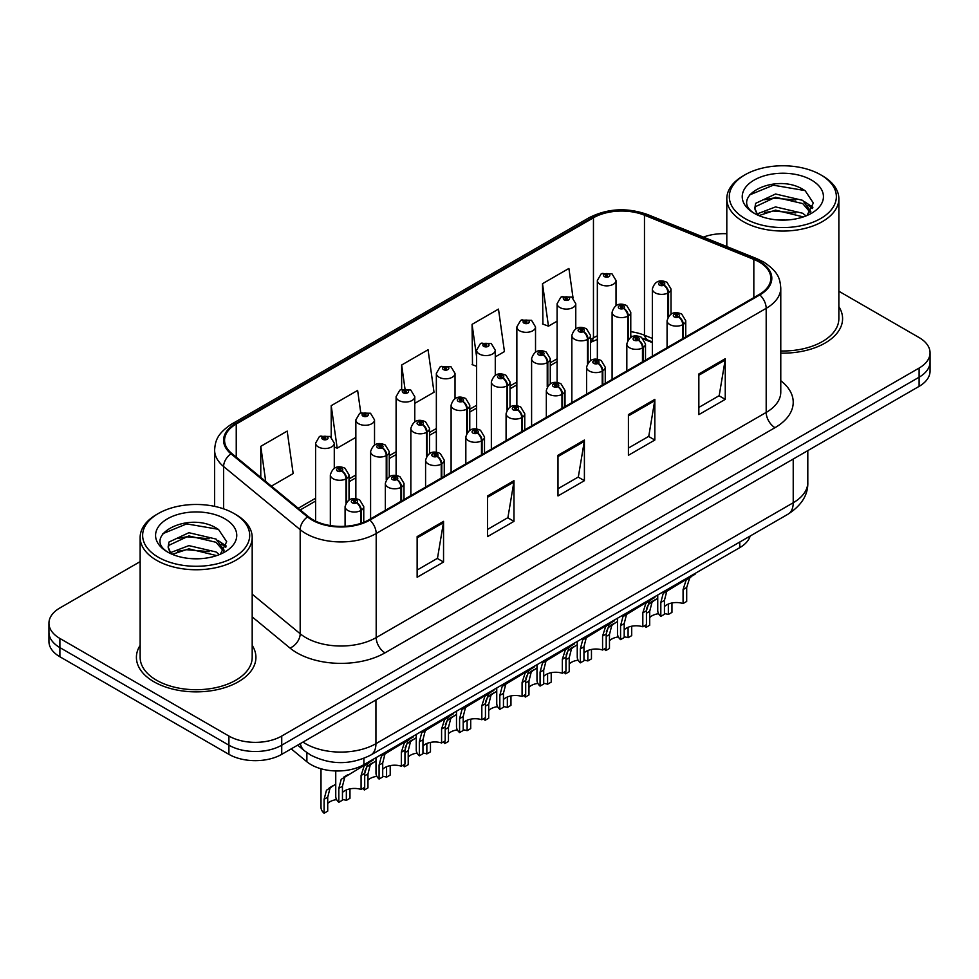 <?xml version="1.0" encoding="UTF-8"?>
<svg xmlns="http://www.w3.org/2000/svg" width="979" height="979" viewBox="0 0 979 979"><rect width="100%" height="100%" fill="white"/><g stroke="black" fill="none" stroke-linecap="round" stroke-linejoin="round"><path stroke-width="1.47" d="M652.344 342.601L645.932 340.019A49.794 28.746 0 0 0 643.729 339.175M750.171 536.027A37.349 21.562 180 0 1 739.769 547.64L363.894 764.66A37.349 21.562 180 0 1 306.88 761.772L291.228 748.862M140.144 645.357A59.756 34.498 0 0 0 136.411 657.362A59.756 34.498 0 0 0 153.911 681.763A59.756 34.498 0 0 0 219.039 689.24A59.756 34.498 0 0 0 255.923 657.362A59.756 34.498 0 0 0 252.19 645.357A59.756 34.498 0 0 1 255.923 657.362A59.756 34.498 0 0 1 219.039 689.24A59.756 34.498 0 0 1 153.911 681.763A59.756 34.498 0 0 1 136.411 657.362A59.756 34.498 0 0 1 140.144 645.357M759.153 261.98A39.845 23.006 180 0 1 770.816 278.244A39.845 23.006 180 0 1 759.153 294.52L369.156 519.678A39.845 23.006 180 0 1 308.348 516.606L231.778 453.473A39.845 23.006 180 0 1 224.57 440.281A39.845 23.006 180 0 1 236.245 424.005L593.458 217.779A39.845 23.006 180 0 1 644.476 215.196L753.83 259.411A39.845 23.006 180 0 1 759.153 261.98M759.851 261.577A40.837 23.582 0 0 0 754.405 258.933L645.051 214.731A40.837 23.582 0 0 0 592.748 217.375L235.535 423.601A40.837 23.582 0 0 0 230.958 453.803L307.528 516.936A40.837 23.582 0 0 0 369.866 520.082L759.851 294.924A40.837 23.582 0 0 0 759.851 261.577M140.144 561.628L59.89 607.959A37.349 21.562 0 0 0 48.95 623.207L48.95 641.514A37.349 21.562 0 0 0 59.89 656.762L228.915 754.344L228.915 745.19A37.349 21.562 0 0 0 281.732 745.19L919.11 377.209A37.349 21.562 0 0 0 930.05 361.961A37.349 21.562 0 0 1 919.11 377.209L281.732 745.19A37.349 21.562 0 0 1 228.915 745.19L59.89 647.609L228.915 745.19L228.915 736.049A37.349 21.562 0 0 0 281.732 736.049L919.11 368.067A37.349 21.562 0 0 0 930.05 352.819A37.349 21.562 0 0 0 919.11 337.571L838.856 291.228M48.95 632.361A37.349 21.562 0 0 0 59.89 647.609A37.349 21.562 0 0 1 48.95 632.361M417.14 536.602L417.14 577.267L443.548 562.019L443.548 521.354L417.14 536.602M417.14 570.047L437.478 558.311L443.438 522.7A9.961 5.752 -120 0 0 443.548 521.354M437.295 558.409L443.548 562.019M487.566 495.937L487.566 536.602L513.975 521.354L513.975 480.689L487.566 495.937M487.566 529.394L507.905 517.646L513.865 482.047A9.961 5.752 -120 0 0 513.975 480.689M507.722 517.744L513.975 521.354M698.847 373.954L698.847 414.619L725.255 399.371L725.255 358.706L698.847 373.954M698.847 407.411L719.186 395.663L725.145 360.064A9.961 5.752 -120 0 0 725.255 358.706M719.014 395.761L725.255 399.371M628.42 414.619L628.42 455.284L654.829 440.036L654.829 399.371L628.42 414.619M628.42 448.064L648.759 436.328L654.718 400.717A9.961 5.752 -120 0 0 654.829 399.371M648.587 436.426L654.829 440.036M557.993 455.284L557.993 495.937L584.402 480.689L584.402 440.036L557.993 455.284M557.993 488.729L578.332 476.981L584.292 441.382A9.961 5.752 -120 0 0 584.402 440.036M578.148 477.091L584.402 480.689M652.344 338.416L644.476 335.234A39.845 23.006 0 0 0 630.77 331.685M597.349 335.834A39.845 23.006 0 0 0 593.458 337.816L590.521 339.505M557.1 358.803L550.271 362.744M516.851 382.03L510.022 385.983M476.602 405.269L469.773 409.222M436.353 428.508L429.524 432.461M396.103 451.747L389.275 455.7M355.854 474.986L349.026 478.939M315.605 498.225L298.228 508.26M780.777 353.138A59.756 34.498 0 0 0 842.589 318.664A59.756 34.498 0 0 0 838.856 306.647A59.756 34.498 0 0 1 842.589 318.664A59.756 34.498 0 0 1 780.777 353.138M726.81 233.736A37.349 21.562 0 0 0 703.411 237.114M48.95 623.207A37.349 21.562 0 0 0 59.89 638.455L228.915 736.049M271.391 486.135L293.162 473.567L287.19 431.09L260.781 446.338L260.781 477.385M495.276 356.882L504.442 351.583L498.482 309.107L472.074 324.355L472.49 364.763M573.045 297.959L568.909 268.442L542.501 283.69L542.917 324.11M360.761 412.795L357.629 390.425L331.208 405.673L331.208 437.111M414.778 403.348L434.015 392.249L428.056 349.76L401.647 365.008L401.647 389.299M401.647 365.008L404.963 388.651M476.602 366.305L472.074 364.604M472.074 324.355L476.602 356.686M542.501 283.69L548.46 326.178L557.1 321.185M548.46 326.178L542.501 323.951M331.208 405.673L337.18 448.162L355.854 437.368M337.18 448.162L334.28 447.073M260.781 446.338L265.713 481.448M228.915 754.344A37.349 21.562 0 0 0 281.732 754.344L919.11 386.362A37.349 21.562 0 0 0 930.05 371.114L930.05 352.819M657.741 594.999L657.741 610.443A18.674 10.781 180 0 0 660.825 616.378L660.825 602.44L663.211 593.396L689.032 577.732L689.032 576.937M690.183 576.264L690.183 577.072L691.884 576.093L689.62 578.148L686.695 587.498L686.695 601.449L683.073 603.541L683.073 589.591L686.095 580.18L690.109 577.108M695.09 573.437L695.09 574.232L690.183 577.072M669.563 588.979L665.953 591.059L669.563 588.979L666.736 591.365L664.447 600.347L664.447 614.286L660.825 616.378M683.073 603.541A13.694 7.905 0 0 0 664.447 606.601M683.305 338.306L683.305 324.379A6.229 3.745 -122.2 0 0 678.716 316.866A3.108 1.799 0 0 0 678.618 314.381A3.108 1.799 0 0 0 674.213 314.381A3.108 1.799 0 0 0 674.213 316.915A3.108 1.799 0 0 0 678.52 316.976L677.26 316.18A1.248 0.722 180 0 1 675.938 314.981A1.248 0.722 180 0 1 677.333 316.131L678.716 316.866M678.52 316.976A6.229 3.439 62.1 0 1 682.73 324.71A9.337 5.397 180 0 1 669.807 324.538A9.337 5.397 180 0 1 667.078 320.733C669.465 313.072 674.347 310.845 681.727 314.075L685.753 320.733A9.337 5.397 180 0 1 683.305 324.379M682.73 338.636L682.73 324.71M646.593 608.485L648.477 604.349L657.741 598.242M671.961 602.966L671.961 612.389L668.339 614.482L668.339 604.067M646.091 624.896L646.091 627.331A18.674 10.781 180 0 1 644.598 625.752M654.829 599.919L651.219 602.012L654.829 599.919L651.99 602.305L649.713 611.3L649.713 625.238L646.091 627.331M668.339 614.482A13.694 7.905 0 0 0 664.447 613.649M658.61 613.686A13.694 7.905 0 0 0 649.713 617.553M668.559 316.303L668.559 292.623A6.229 3.745 -122.2 0 0 663.97 285.122A3.108 1.799 0 0 0 663.884 282.637A3.108 1.799 0 0 0 659.479 282.637A3.108 1.799 0 0 0 659.479 285.17A3.108 1.799 0 0 0 663.786 285.232L662.514 284.436A1.248 0.722 180 0 1 661.204 283.237A1.248 0.722 180 0 1 662.599 284.387L663.97 285.122M663.786 285.232A6.229 3.439 62.1 0 1 667.984 292.966A9.337 5.397 180 0 1 655.073 292.794A9.337 5.397 180 0 1 652.344 288.989C654.731 281.328 659.613 279.101 666.993 282.319L671.019 288.989A9.337 5.397 180 0 1 668.559 292.623M667.984 317.196L667.984 292.966M616.024 305.607L616.024 280.471A9.337 5.397 180 0 1 610.26 285.452A9.337 5.397 180 0 1 600.09 284.289A9.337 5.397 180 0 1 597.349 280.471L601.082 273.998A6.229 3.745 57.8 0 1 604.398 274.181A3.108 1.799 0 0 0 604.496 276.665A3.108 1.799 0 0 0 608.889 276.665A3.108 1.799 0 0 0 608.889 274.12A3.108 1.799 0 0 0 604.594 274.071L605.854 274.866A1.248 0.722 180 0 1 607.164 276.054A1.248 0.722 180 0 1 605.768 274.903L604.398 274.181M605.854 275.919L605.854 274.866M604.594 274.071A6.229 3.439 -117.9 0 0 601.681 273.655A6.229 3.439 -117.9 0 0 601.4 273.826M605.768 275.882L605.768 274.903M744.982 218.525A53.539 30.912 0 0 0 820.683 218.525A53.539 30.912 0 0 0 820.683 174.813L822.446 175.841A56.023 32.344 0 0 1 838.856 198.713A56.023 32.344 0 0 1 804.273 228.584A56.023 32.344 0 0 1 743.22 221.584A56.023 32.344 0 0 1 726.81 198.713A56.023 32.344 0 0 1 743.22 175.841L744.982 174.813A53.539 30.912 0 0 0 744.982 218.525M780.777 350.984A56.023 32.344 0 0 0 838.856 318.664L838.856 198.713M776.029 219.785L785.525 220.055M757.416 213.826L775.552 206.912L802.731 213.263L806.023 215.906M759.092 215.564L775.552 210.13L803.331 216.91M757.709 215.086L754.797 208.258A28.146 16.251 0 0 0 759.337 215.784M754.797 208.258L755.641 203.338L775.552 194.001L802.731 200.352L810.82 211.525M754.87 208.662L755.641 206.569L775.552 197.232L802.731 203.583L810.184 212.357M806.99 215.515L813.341 203.02L805.301 190.905C776.824 170.432 726.198 197.403 755.433 213.948L755.568 214.046M811.542 180.099A40.592 23.435 0 0 0 754.124 180.099A40.592 23.435 0 0 0 754.124 213.251A40.592 23.435 0 0 0 811.542 213.251A40.592 23.435 0 0 0 811.542 180.099M822.446 175.841L820.683 174.813A53.539 30.912 0 0 0 744.982 174.813M749.498 194.968L773.337 185.19L804.75 190.538M764.391 199.728L773.337 198.101L795.768 200.022M808.042 205.26L812.472 208.515M764.391 212.639L773.337 211.011L795.768 212.932M804.665 201.784L812.888 207.291M158.317 557.235A53.539 30.912 0 0 0 234.018 557.235A53.539 30.912 0 0 0 234.018 513.522L235.78 514.538A56.023 32.344 0 0 1 252.19 537.41A56.023 32.344 0 0 1 217.607 567.294A56.023 32.344 0 0 1 156.554 560.282A56.023 32.344 0 0 1 140.144 537.41A56.023 32.344 0 0 1 156.554 514.538L158.317 513.522A53.539 30.912 0 0 0 158.317 557.235M140.144 537.41L140.144 657.362A56.023 32.344 0 0 0 156.554 680.234A56.023 32.344 0 0 0 217.607 687.246A56.023 32.344 0 0 0 252.19 657.362L252.19 537.41M189.363 558.483L198.859 558.764M170.75 552.535L188.886 545.621L216.065 551.972L219.357 554.616M172.426 554.273L188.886 548.84L216.665 555.607M171.044 553.796L168.131 546.967A28.146 16.251 0 0 0 172.671 554.493M168.131 546.967L168.988 542.048L188.886 532.711L216.065 539.062L224.154 550.235M168.204 547.371L168.988 545.266L188.886 535.929L216.065 542.293L223.518 551.067M220.324 554.224L226.687 541.73L218.635 529.615C190.159 509.141 139.544 536.113 168.767 552.658L168.902 552.743M224.876 518.809A40.592 23.435 0 0 0 167.458 518.809A40.592 23.435 0 0 0 167.458 551.948A40.592 23.435 0 0 0 224.876 551.948A40.592 23.435 0 0 0 224.876 518.809M235.78 514.538L234.018 513.522A53.539 30.912 0 0 0 158.317 513.522M162.832 533.677L186.671 523.9L218.084 529.247M177.725 538.438L186.671 536.81L209.102 538.731M221.376 543.969L225.806 547.224M177.725 551.348L186.671 549.721L209.102 551.642M217.999 540.494L226.222 546.001M617.492 618.238L617.492 633.682A18.674 10.781 180 0 0 620.576 639.617L620.576 625.679L622.962 616.635L648.783 600.971L648.783 600.176M649.934 599.503L649.934 600.311L651.635 599.319L649.371 601.387L646.446 610.737L646.446 624.688L642.824 626.78L642.824 612.83L645.846 603.419L649.86 600.347M654.841 596.676L654.841 597.471L649.934 600.311M629.313 612.218L625.703 614.298L629.313 612.218L626.487 614.604L624.198 623.586L624.198 637.525L620.576 639.617M642.824 626.78A13.694 7.905 0 0 0 624.198 629.84M643.056 361.545L643.056 347.606A6.229 3.745 -122.2 0 0 638.455 340.105A3.108 1.799 0 0 0 638.369 337.62A3.108 1.799 0 0 0 633.964 337.62A3.108 1.799 0 0 0 633.964 340.154A3.108 1.799 0 0 0 638.271 340.215L637.011 339.419A1.248 0.722 180 0 1 635.689 338.22A1.248 0.722 180 0 1 637.084 339.37L638.455 340.105M638.271 340.215A6.229 3.439 62.1 0 1 642.469 347.949A9.337 5.397 180 0 1 629.558 347.778A9.337 5.397 180 0 1 626.829 343.972C629.216 336.311 634.098 334.084 641.478 337.302L645.504 343.972A9.337 5.397 180 0 1 643.056 347.606M642.469 361.875L642.469 347.949M577.243 641.478L577.243 656.921A18.674 10.781 180 0 0 580.327 662.856L580.327 648.918L582.713 639.874L608.534 624.21L608.534 623.415M609.684 622.742L609.684 623.55L611.385 622.558L609.122 624.626L606.197 633.976L606.197 647.927L602.574 650.019L602.574 636.069L605.597 626.658L609.611 623.586M614.592 619.915L614.592 620.71L609.684 623.55M589.064 635.444L585.454 637.537L589.064 635.444L586.237 637.843L583.949 646.825L583.949 660.764L580.327 662.856M602.574 650.019A13.694 7.905 0 0 0 583.949 653.079M602.807 384.784L602.807 370.845A6.229 3.745 -122.2 0 0 598.206 363.344A3.108 1.799 0 0 0 598.12 360.859A3.108 1.799 0 0 0 593.715 360.859A3.108 1.799 0 0 0 593.715 363.393A3.108 1.799 0 0 0 598.022 363.454L596.762 362.658A1.248 0.722 180 0 1 595.44 361.459A1.248 0.722 180 0 1 596.835 362.609L598.206 363.344M598.022 363.454A6.229 3.439 62.1 0 1 602.22 371.176A9.337 5.397 180 0 1 589.309 371.017A9.337 5.397 180 0 1 586.58 367.211C588.966 359.55 593.849 357.323 601.228 360.541L605.255 367.211A9.337 5.397 180 0 1 602.807 370.845M602.22 385.114L602.22 371.176M536.994 664.717L536.994 680.16A18.674 10.781 180 0 0 540.078 686.095L540.078 672.157L542.464 663.113L568.285 647.449L568.285 646.654M569.435 645.981L569.435 646.789L571.136 645.797L568.872 647.865L565.948 657.215L565.948 671.166L562.325 673.246L562.325 659.308L565.348 649.897L569.362 646.825M574.343 643.154L574.343 643.949L569.435 646.789M548.815 658.683L545.205 660.776L548.815 658.683L545.988 661.07L543.7 670.064L543.7 684.003L540.078 686.095M562.325 673.246A13.694 7.905 0 0 0 543.7 676.318M562.546 408.023L562.546 394.084A6.229 3.745 -122.2 0 0 557.957 386.57A3.108 1.799 0 0 0 557.871 384.086A3.108 1.799 0 0 0 553.465 384.086A3.108 1.799 0 0 0 553.465 386.632A3.108 1.799 0 0 0 557.773 386.693L556.513 385.897A1.248 0.722 180 0 1 555.191 384.698A1.248 0.722 180 0 1 556.586 385.848L557.957 386.57M557.773 386.693A6.229 3.439 62.1 0 1 561.97 394.415A9.337 5.397 180 0 1 549.06 394.256A9.337 5.397 180 0 1 546.331 390.45C548.717 382.789 553.6 380.562 560.979 383.78L565.005 390.45A9.337 5.397 180 0 1 562.546 394.084M561.97 408.353L561.97 394.415M496.745 687.956L496.745 703.399A18.674 10.781 180 0 0 499.828 709.334L499.828 695.396L502.215 686.34L528.036 670.688L528.036 669.881M529.186 669.22L529.186 670.015L530.887 669.036L528.623 671.092L525.699 680.454L525.699 694.392L522.076 696.485L522.076 682.547L525.099 673.136L529.113 670.064M534.093 666.393L534.093 667.188L529.186 670.015M508.566 681.922L504.956 684.015L508.566 681.922L505.739 684.309L503.451 693.303L503.451 707.242L499.828 709.334M522.076 696.485A13.694 7.905 0 0 0 503.451 699.557M522.296 431.262L522.296 417.323A6.229 3.745 -122.2 0 0 517.707 409.809A3.108 1.799 0 0 0 517.622 407.325A3.108 1.799 0 0 0 513.216 407.325A3.108 1.799 0 0 0 513.216 409.871A3.108 1.799 0 0 0 517.524 409.92L516.263 409.124A1.248 0.722 180 0 1 514.942 407.937A1.248 0.722 180 0 1 516.337 409.087L517.707 409.809M517.524 409.92A6.229 3.439 62.1 0 1 521.721 417.654A9.337 5.397 180 0 1 508.811 417.495A9.337 5.397 180 0 1 506.082 413.689C508.468 406.016 513.351 403.801 520.73 407.019L524.756 413.689A9.337 5.397 180 0 1 522.296 417.323M521.721 431.592L521.721 417.654M575.774 328.846L575.774 303.71A9.337 5.397 180 0 1 570.011 308.691A9.337 5.397 180 0 1 559.841 307.528A9.337 5.397 180 0 1 557.1 303.71L560.832 297.237A6.229 3.745 57.8 0 1 564.149 297.42A3.108 1.799 0 0 0 564.247 299.904A3.108 1.799 0 0 0 568.64 299.904A3.108 1.799 0 0 0 568.64 297.359A3.108 1.799 0 0 0 564.345 297.31L565.605 298.105A1.248 0.722 180 0 1 566.914 299.293A1.248 0.722 180 0 1 565.519 298.142L564.149 297.42M565.605 299.158L565.605 298.105M564.345 297.31A6.229 3.439 -117.9 0 0 561.432 296.882A6.229 3.439 -117.9 0 0 561.151 297.065M565.519 299.121L565.519 298.142M535.525 352.085L535.525 326.949A9.337 5.397 180 0 1 529.761 331.93A9.337 5.397 180 0 1 519.592 330.767A9.337 5.397 180 0 1 516.851 326.949L520.583 320.476A6.229 3.745 57.8 0 1 523.9 320.659A3.108 1.799 0 0 0 523.998 323.143A3.108 1.799 0 0 0 528.391 323.143A3.108 1.799 0 0 0 528.391 320.598A3.108 1.799 0 0 0 524.095 320.549L525.356 321.345A1.248 0.722 180 0 1 526.665 322.532A1.248 0.722 180 0 1 525.27 321.381L523.9 320.659M525.356 322.397L525.356 321.345M524.095 320.549A6.229 3.439 -117.9 0 0 521.183 320.121A6.229 3.439 -117.9 0 0 520.901 320.304M525.27 322.36L525.27 321.381M495.276 375.324L495.276 350.188A9.337 5.397 180 0 1 489.512 355.169A9.337 5.397 180 0 1 479.343 354.006A9.337 5.397 180 0 1 476.602 350.188L480.334 343.715A6.229 3.745 57.8 0 1 483.65 343.898A3.108 1.799 0 0 0 483.748 346.382A3.108 1.799 0 0 0 488.142 346.382A3.108 1.799 0 0 0 488.142 343.837A3.108 1.799 0 0 0 483.846 343.788L485.107 344.584A1.248 0.722 180 0 1 486.416 345.771A1.248 0.722 180 0 1 485.058 345.611L485.021 344.62L483.65 343.898M485.107 345.636L485.107 344.584M483.846 343.788A6.229 3.439 -117.9 0 0 480.934 343.36A6.229 3.439 -117.9 0 0 480.652 343.543M485.058 345.611A1.248 0.722 180 0 1 485.021 344.62M455.027 398.563L455.027 373.427A9.337 5.397 180 0 1 449.263 378.408A9.337 5.397 180 0 1 439.094 377.245A9.337 5.397 180 0 1 436.353 373.427L440.085 366.941A6.229 3.745 57.8 0 1 443.401 367.137A3.108 1.799 0 0 0 443.487 369.621A3.108 1.799 0 0 0 447.892 369.621A3.108 1.799 0 0 0 447.892 367.076A3.108 1.799 0 0 0 443.597 367.015L444.858 367.81A1.248 0.722 180 0 1 446.167 369.01A1.248 0.722 180 0 1 444.772 367.859L443.401 367.137M444.858 368.875L444.858 367.81M443.597 367.015A6.229 3.439 -117.9 0 0 440.685 366.599A6.229 3.439 -117.9 0 0 440.403 366.782M444.772 368.826L444.772 367.859M606.344 631.724L608.228 627.576L617.492 621.481M631.712 626.205L631.712 635.628L628.09 637.721L628.09 627.294M605.842 648.135L605.842 650.57A18.674 10.781 180 0 1 604.349 648.991M614.579 623.158L610.969 625.251L614.579 623.158L611.74 625.544L609.464 634.539L609.464 648.477L605.842 650.57M628.09 637.721A13.694 7.905 0 0 0 624.198 636.888M618.361 636.925A13.694 7.905 0 0 0 609.464 640.792M628.31 339.542L628.31 315.862A6.229 3.745 -122.2 0 0 623.721 308.348A3.108 1.799 0 0 0 623.635 305.864A3.108 1.799 0 0 0 619.23 305.864A3.108 1.799 0 0 0 619.23 308.409A3.108 1.799 0 0 0 623.537 308.471L622.265 307.675A1.248 0.722 180 0 1 620.955 306.476A1.248 0.722 180 0 1 622.35 307.626L623.721 308.348M623.537 308.471A6.229 3.439 62.1 0 1 627.735 316.193A9.337 5.397 180 0 1 614.824 316.033A9.337 5.397 180 0 1 612.095 312.228C614.482 304.567 619.364 302.34 626.744 305.558L630.77 312.228A9.337 5.397 180 0 1 628.31 315.862M627.735 340.435L627.735 316.193M566.095 654.963L567.979 650.815L577.243 644.72M591.463 649.444L591.463 658.867L587.841 660.96L587.841 650.533M565.593 671.361L565.593 673.809A18.674 10.781 180 0 1 564.1 672.23M574.33 646.397L570.72 648.477L574.33 646.397L571.491 648.783L569.215 657.778L569.215 671.716L565.593 673.809M587.841 660.96A13.694 7.905 0 0 0 583.949 660.127M578.112 660.164A13.694 7.905 0 0 0 569.215 664.031M588.061 362.781L588.061 339.101A6.229 3.745 -122.2 0 0 583.472 331.587A3.108 1.799 0 0 0 583.386 329.103A3.108 1.799 0 0 0 578.981 329.103A3.108 1.799 0 0 0 578.981 331.648A3.108 1.799 0 0 0 583.288 331.697L582.015 330.902A1.248 0.722 180 0 1 580.706 329.715A1.248 0.722 180 0 1 582.101 330.865L583.472 331.587M583.288 331.697A6.229 3.439 62.1 0 1 587.486 339.432A9.337 5.397 180 0 1 574.575 339.272A9.337 5.397 180 0 1 571.846 335.467C574.232 327.806 579.115 325.579 586.494 328.797L590.521 335.467A9.337 5.397 180 0 1 588.061 339.101M587.486 363.674L587.486 339.432M525.845 678.202L527.73 674.054L536.994 667.959M551.214 672.683L551.214 682.106L547.591 684.199L547.591 673.772M525.344 694.601L525.344 697.048A18.674 10.781 180 0 1 523.851 695.469M534.081 669.636L530.471 671.716L534.081 669.636L531.242 672.022L528.966 681.017L528.966 694.955L525.344 697.048M547.591 684.199A13.694 7.905 0 0 0 543.7 683.366M537.863 683.403A13.694 7.905 0 0 0 528.966 687.258M547.812 386.02L547.812 362.34A6.229 3.745 -122.2 0 0 543.223 354.826A3.108 1.799 0 0 0 543.137 352.342A3.108 1.799 0 0 0 538.731 352.342A3.108 1.799 0 0 0 538.731 354.887A3.108 1.799 0 0 0 543.027 354.936L541.766 354.141A1.248 0.722 180 0 1 540.457 352.954A1.248 0.722 180 0 1 541.852 354.104L543.223 354.826M543.027 354.936A6.229 3.439 62.1 0 1 547.237 362.671A9.337 5.397 180 0 1 534.326 362.511A9.337 5.397 180 0 1 531.597 358.693C533.983 351.033 538.866 348.818 546.245 352.036L550.271 358.693A9.337 5.397 180 0 1 547.812 362.34M547.237 386.913L547.237 362.671M485.596 701.441L487.481 697.293L496.745 691.186M510.965 695.922L510.965 705.345L507.342 707.438L507.342 697.011M485.094 717.84L485.094 720.287A18.674 10.781 180 0 1 483.602 718.708M493.832 692.875L490.222 694.955L493.832 692.875L490.993 695.261L488.717 704.244L488.717 718.194L485.094 720.287M507.342 707.438A13.694 7.905 0 0 0 503.451 706.605M497.613 706.642A13.694 7.905 0 0 0 488.717 710.497M507.563 409.259L507.563 385.579A6.229 3.745 -122.2 0 0 502.973 378.065A3.108 1.799 0 0 0 502.876 375.581A3.108 1.799 0 0 0 498.482 375.581A3.108 1.799 0 0 0 498.482 378.127A3.108 1.799 0 0 0 502.778 378.175L501.517 377.38A1.248 0.722 180 0 1 500.208 376.193A1.248 0.722 180 0 1 501.603 377.343L502.973 378.065M502.778 378.175A6.229 3.439 62.1 0 1 506.987 385.91A9.337 5.397 180 0 1 494.077 385.75A9.337 5.397 180 0 1 491.348 381.932C493.734 374.272 498.617 372.057 505.996 375.275L510.022 381.932A9.337 5.397 180 0 1 507.563 385.579M506.987 410.152L506.987 385.91M456.495 711.195L456.495 726.638A18.674 10.781 180 0 0 459.579 732.573L459.579 718.635L461.966 709.579L487.787 693.927L487.787 693.12M488.937 692.459L488.937 693.254L490.638 692.275L488.374 694.331L485.449 703.693L485.449 717.631L481.827 719.724L481.827 705.786L484.85 696.375L488.864 693.303M493.844 689.632L493.844 690.428L488.937 693.254M468.317 705.161L464.707 707.254L468.317 705.161L465.49 707.548L463.202 716.542L463.202 730.481L459.579 732.573M481.827 719.724A13.694 7.905 0 0 0 463.202 722.796M482.047 454.501L482.047 440.562A6.229 3.745 -122.2 0 0 477.458 433.048A3.108 1.799 0 0 0 477.373 430.564A3.108 1.799 0 0 0 472.967 430.564A3.108 1.799 0 0 0 472.967 433.11A3.108 1.799 0 0 0 477.275 433.159L476.014 432.363A1.248 0.722 180 0 1 474.693 431.176A1.248 0.722 180 0 1 476.088 432.326L477.458 433.048M477.275 433.159A6.229 3.439 62.1 0 1 481.472 440.893A9.337 5.397 180 0 1 468.562 440.734A9.337 5.397 180 0 1 465.833 436.915C468.219 429.255 473.102 427.04 480.481 430.258L484.507 436.915A9.337 5.397 180 0 1 482.047 440.562M481.472 454.831L481.472 440.893M416.246 734.434L416.246 749.877A18.674 10.781 180 0 0 419.33 755.812L419.33 741.862L421.716 732.818L447.538 717.166L447.538 716.359M448.688 715.698L448.688 716.493L450.389 715.514L448.125 717.57L445.2 726.932L445.2 740.87L441.578 742.963L441.578 729.025L444.601 719.602L448.615 716.542M453.595 712.859L453.595 713.667L448.688 716.493M428.068 728.4L424.458 730.481L428.068 728.4L425.229 730.787L422.952 739.781L422.952 753.72L419.33 755.812M441.578 742.963A13.694 7.905 0 0 0 422.952 746.035M441.798 477.74L441.798 463.801A6.229 3.745 -122.2 0 0 437.209 456.287A3.108 1.799 0 0 0 437.123 453.803A3.108 1.799 0 0 0 432.718 453.803A3.108 1.799 0 0 0 432.718 456.349A3.108 1.799 0 0 0 437.026 456.398L435.765 455.602A1.248 0.722 180 0 1 434.443 454.415A1.248 0.722 180 0 1 435.839 455.565L437.209 456.287M437.026 456.398A6.229 3.439 62.1 0 1 441.223 464.132A9.337 5.397 180 0 1 428.312 463.973A9.337 5.397 180 0 1 425.584 460.154C427.97 452.494 432.853 450.279 440.232 453.497L444.258 460.154A9.337 5.397 180 0 1 441.798 463.801M441.223 478.07L441.223 464.132M375.997 757.66L375.997 773.116A18.674 10.781 180 0 0 379.081 779.051L379.081 765.101L381.467 756.057L407.288 740.393L407.288 739.598M408.439 738.937L408.439 739.732L410.14 738.753L407.876 740.809L404.951 750.171L404.951 764.109L401.329 766.202L401.329 752.264L404.351 742.841L408.365 739.781M413.346 736.098L413.346 736.906L408.439 739.732M387.819 751.639L384.209 753.72L387.819 751.639L384.98 754.026L382.703 763.008L382.703 776.959L379.081 779.051M401.329 766.202A13.694 7.905 0 0 0 382.703 769.261M401.549 500.967L401.549 487.04A6.229 3.745 -122.2 0 0 396.96 479.526A3.108 1.799 0 0 0 396.874 477.042A3.108 1.799 0 0 0 392.469 477.042A3.108 1.799 0 0 0 392.469 479.588A3.108 1.799 0 0 0 396.776 479.637L395.516 478.841A1.248 0.722 180 0 1 394.194 477.654A1.248 0.722 180 0 1 395.589 478.804L396.96 479.526M396.776 479.637A6.229 3.439 62.1 0 1 400.974 487.371A9.337 5.397 180 0 1 388.063 487.212A9.337 5.397 180 0 1 385.334 483.393C387.721 475.733 392.603 473.518 399.983 476.736L404.009 483.393A9.337 5.397 180 0 1 401.549 487.04M400.974 501.309L400.974 487.371M335.748 770.95L335.748 796.355A18.674 10.781 180 0 0 338.832 802.29L338.832 788.34L341.218 779.296L367.039 763.632L367.039 762.837M368.19 762.176L368.19 762.971L369.891 761.992L367.627 764.048L364.702 773.41L364.702 787.349L361.08 789.441L361.08 775.503L364.102 766.08L368.116 763.02M373.097 759.337L373.097 760.145L368.19 762.971M347.569 774.879L343.959 776.959L347.569 774.879L344.73 777.265L342.454 786.247L342.454 800.198L338.832 802.29M361.08 789.441A13.694 7.905 0 0 0 342.454 792.5M361.3 523.202L361.3 510.279A6.229 3.745 -122.2 0 0 356.711 502.765A3.108 1.799 0 0 0 356.625 500.281A3.108 1.799 0 0 0 352.22 500.281A3.108 1.799 0 0 0 352.22 502.827A3.108 1.799 0 0 0 356.527 502.876L355.255 502.08A1.248 0.722 180 0 1 353.945 500.893A1.248 0.722 180 0 1 355.34 502.031L356.711 502.765M356.527 502.876A6.229 3.439 62.1 0 1 360.725 510.61A9.337 5.397 180 0 1 347.814 510.451A9.337 5.397 180 0 1 345.085 506.632C347.472 498.972 352.354 496.757 359.734 499.975L363.76 506.632A9.337 5.397 180 0 1 361.3 510.279M360.725 523.386L360.725 510.61M445.347 724.668L447.232 720.532L456.495 714.425M470.715 719.161L470.715 728.584L467.093 730.677L467.093 720.25M444.845 741.079L444.845 743.526A18.674 10.781 180 0 1 443.352 741.947M453.583 716.114L449.973 718.194L453.583 716.114L450.744 718.5L448.468 727.483L448.468 741.433L444.845 743.526M467.093 730.677A13.694 7.905 0 0 0 463.202 729.844M457.352 729.881A13.694 7.905 0 0 0 448.468 733.736M467.313 432.498L467.313 408.818A6.229 3.745 -122.2 0 0 462.724 401.304A3.108 1.799 0 0 0 462.626 398.82A3.108 1.799 0 0 0 458.233 398.82A3.108 1.799 0 0 0 458.233 401.366A3.108 1.799 0 0 0 462.529 401.414L461.268 400.619A1.248 0.722 180 0 1 459.959 399.432A1.248 0.722 180 0 1 461.354 400.582L462.724 401.304M462.529 401.414A6.229 3.439 62.1 0 1 466.738 409.149A9.337 5.397 180 0 1 453.828 408.989A9.337 5.397 180 0 1 451.099 405.171C453.485 397.511 458.368 395.296 465.747 398.514L469.773 405.171A9.337 5.397 180 0 1 467.313 408.818M466.738 433.391L466.738 409.149M405.098 747.907L406.97 743.771L416.246 737.664M430.466 742.4L430.466 751.823L426.844 753.916L426.844 743.489M404.596 764.318L404.596 766.753A18.674 10.781 180 0 1 403.103 765.174M413.334 739.353L409.724 741.433L413.334 739.353L410.495 741.739L408.219 750.722L408.219 764.672L404.596 766.753M426.844 753.916A13.694 7.905 0 0 0 422.952 753.084M417.103 753.12A13.694 7.905 0 0 0 408.219 756.975M427.064 455.737L427.064 432.057A6.229 3.745 -122.2 0 0 422.475 424.543A3.108 1.799 0 0 0 422.377 422.059A3.108 1.799 0 0 0 417.984 422.059A3.108 1.799 0 0 0 417.984 424.605A3.108 1.799 0 0 0 422.279 424.653L421.019 423.858A1.248 0.722 180 0 1 419.71 422.671A1.248 0.722 180 0 1 421.105 423.809L422.475 424.543M422.279 424.653A6.229 3.439 62.1 0 1 426.489 432.388A9.337 5.397 180 0 1 413.579 432.228A9.337 5.397 180 0 1 410.85 428.41C413.236 420.75 418.119 418.535 425.498 421.753L429.524 428.41A9.337 5.397 180 0 1 427.064 432.057M426.489 456.63L426.489 432.388M364.849 771.146L366.721 767.01L375.997 760.903M390.217 765.639L390.217 775.062L386.595 777.155L386.595 766.728M364.347 787.557L364.347 789.992A18.674 10.781 180 0 1 362.854 788.413M373.085 762.592L369.475 764.672L373.085 762.592L370.246 764.978L367.969 773.961L367.969 787.899L364.347 789.992M386.595 777.155A13.694 7.905 0 0 0 382.703 776.323M376.854 776.359A13.694 7.905 0 0 0 367.969 780.214M386.815 478.964L386.815 455.296A6.229 3.745 -122.2 0 0 382.226 447.782A3.108 1.799 0 0 0 382.128 445.298A3.108 1.799 0 0 0 377.735 445.298A3.108 1.799 0 0 0 377.735 447.844A3.108 1.799 0 0 0 382.03 447.892L380.77 447.097A1.248 0.722 180 0 1 379.46 445.898A1.248 0.722 180 0 1 380.855 447.048L382.226 447.782M382.03 447.892A6.229 3.439 62.1 0 1 386.24 455.627A9.337 5.397 180 0 1 373.329 455.468A9.337 5.397 180 0 1 370.588 451.649C372.987 443.989 377.87 441.774 385.249 444.992L389.275 451.649A9.337 5.397 180 0 1 386.815 455.296M386.24 479.869L386.24 455.627M321.002 768.76L321.002 807.296A18.674 10.781 180 0 0 324.098 813.231L324.098 799.292L326.472 790.249L335.748 784.142M349.968 788.878L349.968 798.301L346.346 800.394L346.346 789.967M332.836 785.831L329.225 787.911L332.836 785.831L329.996 788.217L327.72 797.2L327.72 811.138L324.098 813.231M346.346 800.394A13.694 7.905 0 0 0 342.454 799.549M336.605 799.598A13.694 7.905 0 0 0 327.72 803.453M346.566 502.203L346.566 478.535A6.229 3.745 -122.2 0 0 341.977 471.021A3.108 1.799 0 0 0 341.879 468.537A3.108 1.799 0 0 0 337.486 468.537A3.108 1.799 0 0 0 337.486 471.07A3.108 1.799 0 0 0 341.781 471.132L340.521 470.336A1.248 0.722 180 0 1 339.211 469.137A1.248 0.722 180 0 1 340.594 470.287L341.977 471.021M341.781 471.132A6.229 3.439 62.1 0 1 345.991 478.866A9.337 5.397 180 0 1 333.08 478.694A9.337 5.397 180 0 1 330.339 474.888C332.725 467.228 337.62 465.001 345 468.231L349.026 474.888A9.337 5.397 180 0 1 346.566 478.535M345.991 503.108L345.991 478.866M414.778 421.802L414.778 396.666A9.337 5.397 180 0 1 409.014 401.647A9.337 5.397 180 0 1 398.845 400.472A9.337 5.397 180 0 1 396.103 396.666L399.836 390.18A6.229 3.745 57.8 0 1 403.152 390.364A3.108 1.799 0 0 0 403.238 392.848A3.108 1.799 0 0 0 407.643 392.848A3.108 1.799 0 0 0 407.643 390.315A3.108 1.799 0 0 0 403.336 390.254L404.608 391.049A1.248 0.722 180 0 1 405.918 392.249A1.248 0.722 180 0 1 404.523 391.098L403.152 390.364M404.608 392.114L404.608 391.049M403.336 390.254A6.229 3.439 -117.9 0 0 400.435 389.838A6.229 3.439 -117.9 0 0 400.154 390.021M404.523 392.065L404.523 391.098M374.529 445.041L374.529 419.905A9.337 5.397 180 0 1 368.765 424.886A9.337 5.397 180 0 1 358.595 423.711A9.337 5.397 180 0 1 355.854 419.905L359.587 413.419A6.229 3.745 57.8 0 1 362.903 413.603A3.108 1.799 0 0 0 362.989 416.087A3.108 1.799 0 0 0 367.394 416.087A3.108 1.799 0 0 0 367.394 413.554A3.108 1.799 0 0 0 363.087 413.493L364.359 414.288A1.248 0.722 180 0 1 365.669 415.488A1.248 0.722 180 0 1 364.274 414.337L362.903 413.603M364.359 415.353L364.359 414.288M363.087 413.493A6.229 3.439 -117.9 0 0 360.186 413.077A6.229 3.439 -117.9 0 0 359.905 413.248M364.274 415.304L364.274 414.337M334.28 468.28L334.28 443.144A9.337 5.397 180 0 1 328.516 448.125A9.337 5.397 180 0 1 318.346 446.95A9.337 5.397 180 0 1 315.605 443.144L319.338 436.658A6.229 3.745 57.8 0 1 322.654 436.842A3.108 1.799 0 0 0 322.74 439.326A3.108 1.799 0 0 0 327.145 439.326A3.108 1.799 0 0 0 327.145 436.793A3.108 1.799 0 0 0 322.837 436.732L324.098 437.527A1.248 0.722 180 0 1 325.42 438.727A1.248 0.722 180 0 1 324.025 437.576L322.654 436.842M324.098 438.592L324.098 437.527M322.837 436.732A6.229 3.439 -117.9 0 0 319.937 436.316A6.229 3.439 -117.9 0 0 319.656 436.487M324.025 438.543L324.025 437.576M739.769 542.036L739.769 547.64M306.88 752.643L306.88 761.772M363.894 758.382L363.894 764.66M780.777 380.709A62.252 35.942 180 0 1 775.001 427.676L385.004 652.846A12.446 7.183 60 0 1 376.193 637.598L766.19 412.428A49.794 28.746 0 0 0 780.777 392.102L780.777 288.01A49.794 28.746 180 0 1 766.19 308.336A12.446 7.183 -120 0 0 759.851 294.924M385.004 652.846A62.252 35.942 180 0 1 296.967 652.846A62.252 35.942 180 0 1 289.992 648.049L252.19 616.88M307.528 516.936A12.446 8.321 129.5 0 0 300.186 529.663L300.186 633.756A49.794 28.746 0 0 0 305.766 637.598A49.794 28.746 0 0 0 376.193 637.598L376.193 533.506A49.794 28.746 180 0 1 300.186 529.663L223.616 466.53A49.794 28.746 180 0 1 214.609 450.034L214.609 506.363M780.777 288.01C779.982 279.456 779.186 272.333 763.62 261.98L757.073 258.799A12.446 5.825 112 0 0 754.405 258.933M757.073 258.799L647.706 214.597C627.086 207.291 607.518 208.356 588.991 217.766A12.446 7.183 60 0 1 592.748 217.375M235.535 423.601A12.446 7.183 -120 0 0 231.778 424.005C216.677 433.905 215.307 441.358 214.609 450.034M230.958 453.803A12.446 8.321 129.5 0 0 223.616 466.53L223.616 508.847M647.706 214.597A12.446 5.825 112 0 0 645.051 214.731M369.866 520.082A12.446 7.183 60 0 1 376.193 533.506L766.19 308.336L766.19 412.428A12.446 7.183 60 0 0 775.001 427.676M652.344 341.952L648.465 340.386A23.655 11.075 -68 0 1 644.476 335.234L644.476 215.196M593.458 217.779L593.458 337.816A23.655 13.657 60 0 1 590.521 342.209M281.732 736.049L281.732 754.344M919.11 368.067L919.11 386.362M59.89 638.455L59.89 656.762M252.19 594.18L300.186 633.756A12.446 8.321 -50.5 0 1 289.992 648.049M753.83 259.411L753.83 297.592M236.245 424.005L236.245 457.144M557.993 456.569L584.292 441.382M628.42 415.904L654.718 400.717M698.847 375.251L725.145 360.064M487.566 497.234L513.865 482.047M417.14 537.887L443.438 522.7M302.964 742.094A49.794 28.746 0 0 0 305.509 743.673A49.794 28.746 0 0 0 375.936 743.673L793.223 502.753A49.794 28.746 0 0 0 807.81 482.427C808.177 494.774 801.593 505.36 788.058 514.159L370.772 755.066A24.903 14.379 60 0 0 375.936 743.673L375.936 699.961M793.223 459.041L793.223 502.753A24.903 14.379 60 0 1 788.058 514.159M300.32 743.624A24.903 16.655 129.5 0 0 304.481 750.795L297.64 745.166M683.073 589.591L686.695 587.498M660.825 602.44L664.447 600.347M646.446 613.184L649.713 611.3M642.824 612.83L646.446 610.737M620.576 625.679L624.198 623.586M602.574 636.069L606.197 633.976M580.327 648.918L583.949 646.825M562.325 659.308L565.948 657.215M540.078 672.157L543.7 670.064M522.076 682.547L525.699 680.454M499.828 695.396L503.451 693.303M606.197 636.423L609.464 634.539M565.948 659.662L569.215 657.778M525.699 682.889L528.966 681.017M485.449 706.128L488.717 704.244M481.827 705.786L485.449 703.693M459.579 718.635L463.202 716.542M441.578 729.025L445.2 726.932M419.33 741.862L422.952 739.781M401.329 752.264L404.951 750.171M379.081 765.101L382.703 763.008M361.08 775.503L364.702 773.41M338.832 788.34L342.454 786.247M445.2 729.367L448.468 727.483M404.951 752.606L408.219 750.722M364.702 775.845L367.969 773.961M324.098 799.292L327.72 797.2M588.991 217.766L231.778 424.005M648.465 340.386L643.142 338.538M633.009 336.397L630.77 336.115M597.349 339.419L590.521 342.369M557.1 361.63L550.271 365.583M516.851 384.869L510.022 388.822M476.602 408.108L469.773 412.049M436.353 431.347L429.524 435.288M396.103 454.586L389.275 458.527M355.854 477.825L349.026 481.766M315.605 501.064L300.247 509.924M370.772 755.066C350.739 765.137 330.706 765.137 310.661 755.066L304.481 750.795M807.81 482.427L807.81 450.621M667.078 347.667L667.078 320.733M685.753 336.886L685.753 320.733M652.344 356.185L652.344 288.989M671.019 314.124L671.019 288.989M616.024 280.471L612.01 273.814L601.681 273.655M597.349 359.281L597.349 280.471M726.81 246.573L726.81 198.713M626.829 370.906L626.829 343.972M645.504 360.125L645.504 343.972M586.58 394.145L586.58 367.211M605.255 383.364L605.255 367.211M546.331 417.384L546.331 390.45M565.005 406.603L565.005 390.45M506.082 440.623L506.082 413.689M524.756 429.842L524.756 413.689M575.774 303.71L571.76 297.053L561.432 296.882M557.1 382.508L557.1 303.71M535.525 326.949L531.511 320.292L521.183 320.121M516.851 405.747L516.851 326.949M495.276 350.188L491.262 343.531L480.934 343.36M476.602 428.986L476.602 350.188M455.027 373.427L451.013 366.77L440.685 366.599M436.353 452.225L436.353 373.427M612.095 379.424L612.095 312.228M630.77 337.363L630.77 312.228M571.846 402.65L571.846 335.467M590.521 360.59L590.521 335.467M531.597 425.889L531.597 358.693M550.271 383.829L550.271 358.693M491.348 449.128L491.348 381.932M510.022 407.068L510.022 381.932M465.833 463.862L465.833 436.915M484.507 453.081L484.507 436.915M425.584 487.101L425.584 460.154M444.258 476.32L444.258 460.154M385.334 510.34L385.334 483.393M404.009 499.559L404.009 483.393M345.085 526.286L345.085 506.632M363.76 522.284L363.76 506.632M451.099 472.367L451.099 405.171M469.773 430.307L469.773 405.171M410.85 495.607L410.85 428.41M429.524 453.546L429.524 428.41M370.588 518.846L370.588 451.649M389.275 476.785L389.275 451.649M330.339 525.576L330.339 474.888M349.026 500.024L349.026 474.888M414.778 396.666L410.752 390.009L400.435 389.838M396.103 475.464L396.103 396.666M374.529 419.905L370.503 413.248L360.186 413.077M355.854 498.703L355.854 419.905M334.28 443.144L330.253 436.475L319.937 436.316M315.605 521.146L315.605 443.144"/></g></svg>
